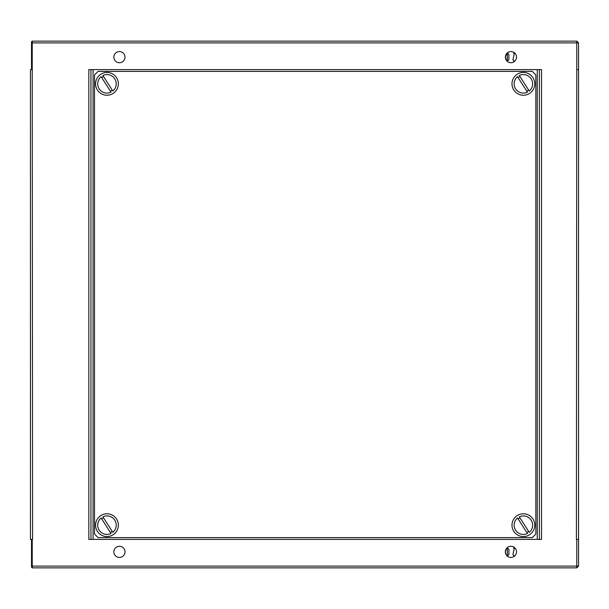 <?xml version="1.0" encoding="UTF-8"?>
<svg xmlns="http://www.w3.org/2000/svg" width="609" height="609" viewBox="0 0 609 609"><rect width="100%" height="100%" fill="white"/><g stroke="black" fill="none" stroke-linecap="round" stroke-linejoin="round"><path stroke-width="0.91" d="M527.44 92.157A9.257 9.257 0 0 1 517.528 76.665L527.44 92.157M519.332 75.516L529.236 91.007A9.257 9.257 0 0 0 519.332 75.516M518.152 77.632A8.115 8.115 0 0 1 519.949 76.483M528.62 90.041A8.115 8.115 0 0 1 526.823 91.19M527.44 533.484A9.257 9.257 0 0 1 517.528 517.993L527.44 533.484M519.332 516.843L529.236 532.335A9.257 9.257 0 0 0 519.332 516.843M518.152 518.959A8.115 8.115 0 0 1 519.949 517.81M528.62 531.368A8.115 8.115 0 0 1 526.823 532.517M535.844 534.063L532.281 537.618L98.072 537.618L94.517 534.063L94.517 74.937L98.072 71.382L532.281 71.382L535.844 74.937L535.844 534.063M534.771 525.164A11.388 11.388 0 0 1 517.688 535.029A11.388 11.388 0 0 1 517.688 515.298A11.388 11.388 0 0 1 534.771 525.164M118.359 525.164A11.388 11.388 0 0 1 101.277 535.029A11.388 11.388 0 0 1 101.277 515.298A11.388 11.388 0 0 1 118.359 525.164M534.771 83.836A11.388 11.388 0 0 1 517.688 93.702A11.388 11.388 0 0 1 517.688 73.971A11.388 11.388 0 0 1 534.771 83.836M118.359 83.836A11.388 11.388 0 0 1 101.277 93.702A11.388 11.388 0 0 1 101.277 73.971A11.388 11.388 0 0 1 118.359 83.836M111.028 533.484A9.257 9.257 0 0 1 101.117 517.993L111.028 533.484M102.913 516.843L112.825 532.335A9.257 9.257 0 0 0 102.913 516.843M101.733 518.959A8.115 8.115 0 0 1 103.538 517.81M112.208 531.368A8.115 8.115 0 0 1 110.404 532.517M111.028 92.157A9.257 9.257 0 0 1 101.117 76.665L111.028 92.157M102.913 75.516L112.825 91.007A9.257 9.257 0 0 0 102.913 75.516M101.733 77.632A8.115 8.115 0 0 1 103.538 76.483M112.208 90.041A8.115 8.115 0 0 1 110.404 91.19M30.45 69.601L30.45 539.399L30.45 69.601L32.231 69.601L32.231 42.904L576.769 42.904L576.769 69.601L578.55 69.601L578.55 42.904L576.769 42.904L576.769 41.13L32.231 41.13L32.231 42.904L31.516 42.904L31.516 69.601M32.231 69.601L32.589 539.399L30.45 539.399M88.823 69.601L541.538 69.601L541.538 539.399L88.823 539.399L88.823 69.601M576.769 539.399L576.769 566.096L578.55 566.096L578.55 539.399L576.411 539.399L576.769 69.601M516.508 57.139A5.58 5.58 0 0 1 508.142 61.973A5.58 5.58 0 0 1 508.142 52.313A5.58 5.58 0 0 1 516.508 57.139M125.005 57.139A5.58 5.58 0 0 1 116.639 61.973A5.58 5.58 0 0 1 116.639 52.313A5.58 5.58 0 0 1 125.005 57.139M576.769 41.13L578.55 42.904M31.516 42.904L31.516 41.838L32.231 41.13M506.429 53.851L505.348 57.139L506.429 60.436L505.348 57.139L506.429 53.851M507.206 52.991L507.366 61.44L507.366 52.846L508.934 54.734L508.911 59.735L507.206 61.296M513.562 53.455L514.483 52.846L512.938 59.735L514.483 61.44L513.334 60.595M31.516 539.399L31.516 566.096L32.231 566.096L32.231 567.87L576.769 567.87L576.769 566.096L32.231 566.096L32.231 539.399M516.508 551.861A5.58 5.58 0 0 1 508.142 556.687A5.58 5.58 0 0 1 508.142 547.027A5.58 5.58 0 0 1 516.508 551.861M125.005 551.861A5.58 5.58 0 0 1 116.639 556.687A5.58 5.58 0 0 1 116.639 547.027A5.58 5.58 0 0 1 125.005 551.861M578.55 566.096L576.769 567.87M505.896 554.266L505.348 551.861L506.429 548.564L505.348 551.861L505.988 554.449L507.366 556.154L507.366 547.56L507.366 556.154L508.911 554.449L508.934 549.447L507.206 547.704M513.562 548.169L514.483 547.56L512.938 554.449L514.483 556.154L513.334 555.309M32.231 567.87L31.516 567.162L31.516 566.096M539.399 69.601L539.399 539.399M578.55 539.399L578.55 69.601M90.954 539.399L90.954 69.601M93.093 539.399L93.093 69.601M537.267 69.601L537.267 539.399"/></g></svg>
